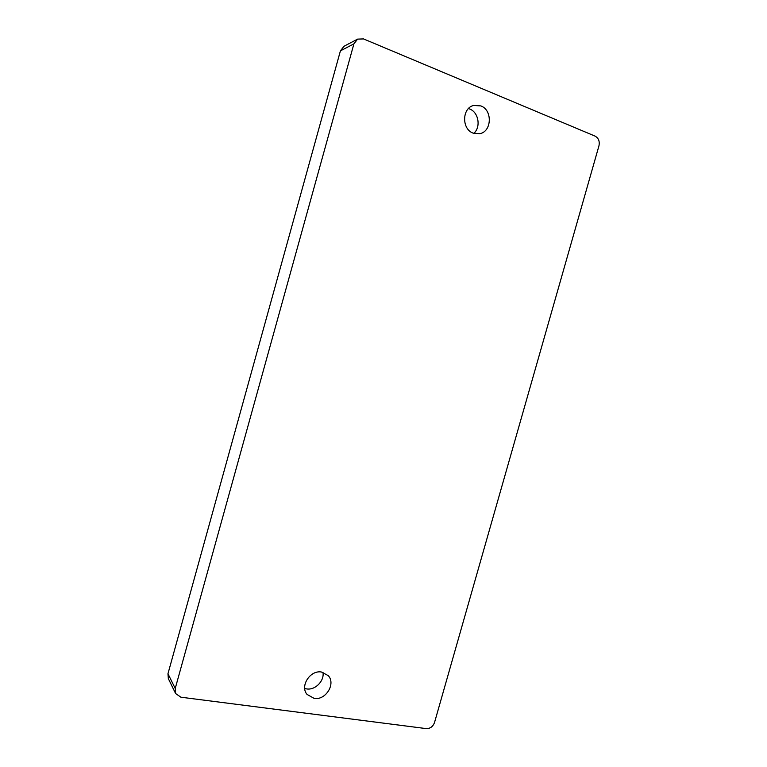 <?xml version="1.0" encoding="UTF-8"?>
<svg xmlns="http://www.w3.org/2000/svg" width="767" height="767" viewBox="0 0 767 767"><rect width="100%" height="100%" fill="white"/><g stroke="black" fill="none" stroke-linecap="round" stroke-linejoin="round"><path stroke-width="1.15" d="M340.414 50.862L343.98 46.279L357.595 39.117L363.539 38.925L595.058 136.114C598.548 138.07 599.852 141.291 598.969 145.788L434.534 722.485C432.962 726.637 430.191 728.679 426.231 728.602L180.907 697.203L175.614 693.55L175.231 688.469L353.913 43.853L340.414 50.862L167.963 673.742L168.347 678.661L175.614 693.55M480.871 105.913C492.74 110.112 491.791 131.732 479.711 133.707L473.201 133.151C461.571 129.268 461.868 108.032 473.661 105.453L480.871 105.913M321.565 672.045L328.228 675.622C336.071 683.723 325.716 700.539 314.154 698.401L307.03 694.403C299.696 686.043 310.309 669.783 321.565 672.045M357.595 39.117L353.913 43.853M468.464 108.578L469.644 108.991C478.627 112.231 481.12 127.121 473.805 133.372M322.974 672.343C324.508 680.923 315.199 690.405 306.637 688.91L304.72 688.478M175.231 688.469L167.963 673.742"/></g></svg>
